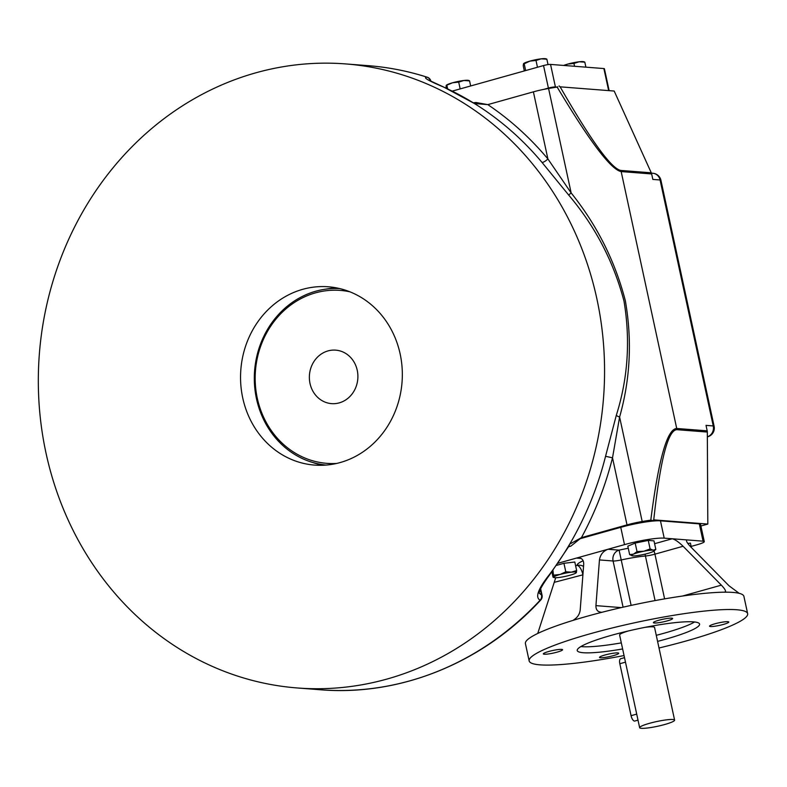 <?xml version="1.0" encoding="UTF-8"?>
<svg xmlns="http://www.w3.org/2000/svg" width="787" height="787" viewBox="0 0 787 787"><rect width="100%" height="100%" fill="white"/><g stroke="black" fill="none" stroke-linecap="round" stroke-linejoin="round"><path stroke-width="1.18" d="M691.134 546.414L697.38 544.663A12.523 1.682 167.8 0 0 704.286 541.604L700.538 524.299A12.523 1.682 167.8 0 0 699.318 523.867L660.46 520.837A30.398 4.083 167.8 0 0 620.756 527.329L580.56 538.583M704.286 541.604A12.523 1.682 167.8 0 0 703.066 541.171L664.208 538.141A30.398 4.083 167.8 0 0 624.494 544.634L558.022 563.246M557.708 86.767L557.176 87.091C589.768 141.591 611.096 169.756 621.169 171.576L676.722 428.472C667.14 428.954 658.503 459.5 650.8 520.109A89.413 12.002 167.8 0 0 642.192 521.506A21.456 2.882 167.8 0 0 627.013 524.89L581.426 537.659A318.322 287.796 -85.6 0 0 612.512 457.827L605.557 456.283L616.3 415.339C627.947 378.468 630.515 340.397 624.002 301.136C613.653 261.756 595.208 226.39 568.676 195.038L542.017 162.417A312.96 282.946 -85.6 0 0 474.443 103.54L443.75 87.082A5.361 2.184 114.3 0 0 443.445 87.003C427.98 80.51 422.53 77.244 427.085 77.205A312.96 282.946 94.4 0 0 368.562 65.695L345.7 63.924A312.96 282.946 94.4 0 1 603.796 347.982A312.96 282.946 94.4 0 1 386.978 679.063A312.96 282.946 94.4 0 1 297.181 687.956A312.96 282.946 94.4 0 1 39.35 354.002A312.96 282.946 94.4 0 1 345.7 63.924M568.676 195.038L571.155 192.943C596.969 225.131 615.031 261.077 625.35 300.772C632.227 340.368 630.308 379.118 619.605 417.021L612.512 457.827L627.013 524.89M539.164 593.044L541.525 595.051A5.361 4.85 94.4 0 1 540.157 600.186C534.993 597.54 537.944 589.188 548.982 575.149A5.361 1.328 -142.9 0 0 549.552 574.982L569.109 545.932M570.89 546.119L568.676 546.394L569.699 544.132L581.426 537.659L570.89 546.119L568.617 546.758M557.265 87.072L555.415 86.934A5.361 0.718 167.8 0 0 548.401 88.075L543.679 89.403A21.456 2.882 167.8 0 1 548.569 88.478L571.155 192.943L547.89 158.925A5.361 1.682 -40 0 1 542.017 162.417M609.138 90.643L604.406 68.754A5.361 0.718 167.8 0 0 603.885 68.558L550.546 64.416A5.361 0.718 167.8 0 0 543.532 65.557L452.279 91.115M444.016 87.268A5.361 2.184 114.3 0 0 443.75 87.082L427.646 79.625M654.597 543.699L672.206 538.77C674.941 539.38 678.571 541.879 683.096 546.267L721.354 585.154C724.699 588.666 726.037 590.909 725.368 591.893L724.138 592.188A111.774 15.002 167.8 0 0 603.393 611.912L599.832 612.827A111.774 15.002 167.8 0 0 575.002 619.782L571.913 620.736A111.774 15.002 167.8 0 0 525.411 643.599L529.159 660.923A111.774 15.002 167.8 0 0 540.03 664.848A111.774 15.002 167.8 0 0 624.052 655.551M659.014 647.996A111.774 15.002 167.8 0 0 747.65 613.683L743.902 596.359A111.774 15.002 167.8 0 0 739.387 593.378L738.255 593.113A111.774 15.002 167.8 0 0 726.234 592.178L724.138 592.188M340.161 462.549A89.413 80.845 94.4 0 1 314.505 465.087A89.413 80.845 94.4 0 1 240.842 369.674A89.413 80.845 94.4 0 1 328.376 286.793A89.413 80.845 94.4 0 1 402.118 367.952A89.413 80.845 94.4 0 1 340.161 462.549M700.912 526.011L707.818 524.073L653.633 519.863L653.082 520.807L650.8 520.109M653.082 520.807A5.361 1.407 -174 0 0 651.429 520.256M473.174 102.841L475.938 102.487L487.802 104.622L474.443 103.54A312.96 282.946 94.4 0 0 443.445 87.003M707.356 436.874L707.788 436.755A8.942 8.942 0 0 0 714.114 426.259A8.942 1.2 167.8 0 0 713.248 425.944L706.018 425.383L707.198 430.843A5.361 4.85 -85.6 0 1 707.326 432.053L707.818 524.073M651.656 173.947L621.169 171.576A5.361 4.85 94.4 0 0 620.795 170.435L651.272 172.806A5.361 4.85 94.4 0 1 651.656 173.947L652.836 179.416L660.067 179.977A8.942 8.086 -85.6 0 0 652.885 173.268A8.942 8.942 0 0 1 660.932 180.292A8.942 1.2 -12.2 0 0 660.067 179.977L713.248 425.944A8.942 8.086 -85.6 0 1 707.356 436.775M620.795 170.435C611.391 168.684 591.165 140.824 560.128 86.836L559.065 85.97M560.128 86.836L614.185 91.036L651.272 172.806M557.176 87.091A89.413 12.002 167.8 0 0 548.569 88.478M533.389 91.853L487.802 104.622A318.322 287.796 -85.6 0 1 547.89 158.925L533.389 91.853A21.456 2.882 167.8 0 1 543.679 89.384L543.679 89.403M616.3 415.339A5.361 1.417 -164.8 0 0 619.605 417.021L642.192 521.506M738.649 592.926L728.969 585.744L690.72 546.857C687.061 542.991 685.811 540.699 686.962 539.99L686.648 540.177M627.81 546.158L635.178 543.069L648.272 540.423L653.987 540.866L655.827 549.375L654.076 550.989A11.628 1.564 -12.2 0 1 652.354 551.923A11.628 1.564 -12.2 0 1 642.123 554.786A11.628 1.564 167.8 0 1 632.718 555.888L629.649 554.658L627.81 546.158M564.289 65.488L567.83 64.072A11.628 1.564 167.8 0 0 563.669 65.439M584.495 61.937L583.747 61.711A11.628 1.564 167.8 0 0 579.163 61.779A11.628 1.564 167.8 0 0 567.83 64.072L573.949 63.422L574.569 66.285M546.542 58.986L545.794 58.759A11.628 1.564 167.8 0 0 541.21 58.828A11.628 1.564 167.8 0 0 529.877 61.12A11.628 1.564 167.8 0 0 523.709 63.54A11.628 1.564 167.8 0 0 523.65 63.59M525.657 70.564L524.191 63.786L529.877 61.12L535.996 60.471L537.472 67.259M584.111 62.173L584.81 62.153L585.892 67.161M584.81 62.153L579.163 61.779L573.949 63.422M312.596 462.441A89.413 80.845 -85.6 0 0 322.926 465.255M336.718 287.924A89.413 80.845 -85.6 0 0 326.074 289.104M617.775 652.905A9.838 1.318 167.8 0 0 606.836 654.509A9.838 1.318 167.8 0 0 599.507 657.411A9.838 1.318 167.8 0 0 609.404 656.624A9.838 1.318 167.8 0 0 618.73 653.259A9.838 1.318 167.8 0 0 617.775 652.905M557.147 652.128A9.838 1.318 167.8 0 0 562.567 649.728A9.838 1.318 167.8 0 0 552.681 650.515A9.838 1.318 167.8 0 0 543.345 653.879A9.838 1.318 167.8 0 0 557.147 652.128M657.588 641.385A62.596 8.401 167.8 0 0 699.584 624.071A62.596 8.401 167.8 0 0 636.624 629.088A62.596 8.401 167.8 0 0 577.225 650.524A62.596 8.401 167.8 0 0 583.315 652.728A62.596 8.401 167.8 0 0 622.625 648.95M580.895 646.56A62.596 8.401 167.8 0 0 582.006 646.668A62.596 8.401 167.8 0 0 621.317 642.881M656.269 635.325A62.596 8.401 167.8 0 0 694.606 621.976M654.341 622.999A9.838 1.318 167.8 0 0 665.29 621.405A9.838 1.318 167.8 0 0 672.619 618.503A9.838 1.318 167.8 0 0 662.723 619.29A9.838 1.318 167.8 0 0 653.387 622.655A9.838 1.318 167.8 0 0 654.341 622.999M714.98 623.786A9.838 1.318 167.8 0 0 709.549 626.186A9.838 1.318 167.8 0 0 719.446 625.399A9.838 1.318 167.8 0 0 728.782 622.025A9.838 1.318 167.8 0 0 714.98 623.786M687.789 543.443L690.425 543.138L691.37 547.526M537.737 633.446L555.711 577.737M556.557 565.361L563.945 563.295L574.805 562.026L576.645 570.526L576.379 572.552L575.691 572.572L576.379 572.552A11.628 1.564 -12.2 0 0 571.431 572.169L576.645 570.526M601.16 612.178L600.717 612.158C597.431 611.676 595.838 609.502 595.936 605.636L599.448 559.931C600.314 554.668 603.157 551.107 607.967 549.257L619.084 550.123A8.942 8.086 -85.6 0 0 613.083 560.993L599.448 559.931M581.052 558.436L576.487 558.072L578.927 557.816C582.213 558.298 583.806 560.472 583.708 564.338L580.196 610.043C579.635 614.254 577.481 617.529 573.723 619.861M468.865 80.864L463.917 80.481A11.628 1.564 167.8 0 0 452.574 82.773L446.19 85.449L446.888 85.429L447.636 88.872M446.19 85.449L446.081 88.154M469.564 80.854L470.665 85.97M469.239 80.638L468.501 80.412A11.628 1.564 167.8 0 0 463.917 80.481L458.703 82.123L460.169 88.911M446.406 85.183L446.318 85.262A11.628 1.564 167.8 0 1 446.406 85.183A11.628 1.564 167.8 0 1 452.574 82.773L458.703 82.123M523.493 63.796L524.191 63.786L523.493 63.796L523.237 65.823L524.339 70.938M546.168 59.222L546.857 59.202L548.027 64.603M546.857 59.202L541.21 58.828L535.996 60.471M747.65 613.683A111.774 15.002 167.8 0 0 635.237 622.645A111.774 15.002 167.8 0 0 529.159 660.923M565.784 571.795L560.098 574.461A11.628 1.564 -12.2 0 1 571.431 572.169L565.784 571.795L563.945 563.295M553.015 577.146L553.714 577.127L553.015 577.146L551.874 571.883M576.379 572.552A11.628 1.564 167.8 0 1 576.173 572.808A11.628 1.564 167.8 0 1 569.995 575.228A11.628 1.564 -12.2 0 1 558.662 577.52A11.628 1.564 -12.2 0 1 554.078 577.589A11.628 1.564 -12.2 0 1 553.714 577.127L552.956 570.408M553.714 577.127A11.628 1.564 -12.2 0 1 560.098 574.461L553.969 575.11M629.649 554.658L633.545 554.127L637.017 551.569L635.178 543.069M637.017 551.569L643.776 551.254L650.111 548.933L648.272 540.423M655.827 549.375L653.18 550.162L650.111 548.933M632.718 555.888A11.628 1.564 -12.2 0 1 631.991 555.77A11.628 1.564 -12.2 0 1 633.545 554.127A11.628 1.564 -12.2 0 1 643.776 551.254A11.628 1.564 -12.2 0 1 653.18 550.162A11.628 1.564 -12.2 0 1 654.076 550.989M674.607 720.125A17.885 2.4 -12.2 0 1 657.637 726.253A17.885 2.4 -12.2 0 1 639.644 727.69A17.885 2.4 -12.2 0 1 652.974 722.407A17.885 2.4 -12.2 0 1 672.865 719.495A17.885 2.4 -12.2 0 1 674.607 720.125L654.568 627.455A17.885 2.4 167.8 0 0 652.836 626.826A17.885 2.4 167.8 0 0 644.819 627.396M628.469 630.928A17.885 2.4 167.8 0 0 619.615 635.02L639.644 727.69M624.514 657.666L620.677 658.739A5.361 2.174 74.4 0 0 619.831 663.726L631.066 715.688A5.361 2.174 74.4 0 0 634.804 721.04L638.011 720.135M339.768 288.593A88.528 80.028 -85.6 0 0 254.604 370.746A88.528 80.028 -85.6 0 0 326.044 465.068M349.949 291.82A86.737 78.415 -85.6 0 0 255.45 370.805A86.737 78.415 -85.6 0 0 336.61 463.445M357.239 370.274A26.827 24.249 -85.6 0 0 335.715 350.146A26.827 24.249 -85.6 0 0 309.448 375.005A26.827 24.249 -85.6 0 0 331.553 403.633A26.827 24.249 -85.6 0 0 357.239 370.274M703.066 541.171L699.318 523.867M664.208 538.141L660.46 520.837M540.315 589.473L541.525 595.051A5.361 0.718 -12.2 0 1 542.046 595.238A5.361 5.361 0 0 1 540.728 600.019A5.361 1.515 -137.1 0 1 540.157 600.186A312.96 282.946 94.4 0 1 409.84 680.844A312.96 282.946 94.4 0 1 320.034 689.737L297.181 687.956M605.557 456.283A312.96 282.946 -85.6 0 1 569.699 544.132A312.96 282.946 94.4 0 1 548.982 575.149M555.415 86.934L550.546 64.416M548.401 88.075L543.532 65.557M430.351 80.894A5.361 4.85 -85.6 0 0 427.085 77.205A5.361 2.243 107.8 0 1 427.302 77.244C408.128 71.105 388.542 67.259 368.562 65.695M427.607 77.411A5.361 2.243 107.8 0 0 427.302 77.244A5.361 5.361 0 0 1 430.892 81.159M721.354 585.154L682.437 596.044M653.751 519.873C660.234 460.238 667.927 430.174 676.85 429.682A5.361 4.85 -85.6 0 0 676.722 428.472L707.198 430.843M676.85 429.682L707.326 432.053M628.262 548.264A44.711 6.001 167.8 0 0 619.084 550.123L631.125 605.4M608.646 90.603L603.885 68.558M624.494 544.634L620.756 527.329M583.157 560.757A44.711 6.001 167.8 0 0 577.117 565.4L575.622 565.814M582.901 574.825L554.628 582.242M583.551 566.414A8.942 8.864 -16.6 0 0 577.117 565.4A8.942 3.63 -105.6 0 1 582.803 574.353A8.942 1.2 167.8 0 0 582.941 574.313M595.936 605.636L621.238 607.603M623.078 607.18L613.083 560.993A8.942 1.2 167.8 0 0 621.297 559.941A35.769 4.801 167.8 0 1 645.429 555.996L655.069 600.579M645.163 554.117A8.942 5.962 -95.3 0 0 645.429 555.996A8.942 1.2 167.8 0 0 654.932 554.156L683.096 546.267M664.602 598.877L654.932 554.156A8.942 3.63 74.4 0 0 654.007 551.048M631.066 715.688L636.713 714.114M619.831 663.726L625.478 662.142M539.144 592.945L539.754 590.811C539.833 590.329 541.594 585.715 549.552 574.982M540.728 600.019C482.943 662.802 400.337 696.436 320.034 689.737M540.639 588.765L542.046 595.238M714.114 426.259L660.932 180.292M651.42 173.15L652.885 173.268M554.078 577.589L553.33 577.363"/></g></svg>
